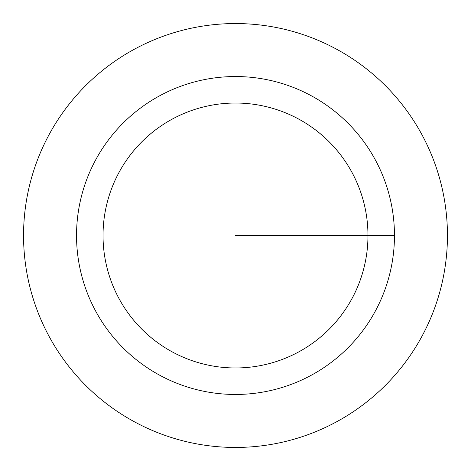 <?xml version="1.0" encoding="UTF-8"?>
<svg xmlns="http://www.w3.org/2000/svg" width="471" height="471" viewBox="0 0 471 471"><rect width="100%" height="100%" fill="white"/><g stroke="black" fill="none" stroke-linecap="round" stroke-linejoin="round"><path stroke-width="0.71" d="M23.55 235.5A211.95 211.95 0 0 0 235.5 447.45A211.95 211.95 0 0 0 447.45 235.5A211.95 211.95 0 0 0 235.5 23.55A211.95 211.95 0 0 0 23.55 235.5M394.462 235.5A158.963 158.963 0 0 0 235.5 76.537A158.963 158.963 0 0 0 76.537 235.5A158.963 158.963 0 0 0 235.5 394.462A158.963 158.963 0 0 0 394.462 235.5L235.5 235.5M367.969 235.5A132.469 132.469 0 0 0 235.5 103.031A132.469 132.469 0 0 0 103.031 235.5A132.469 132.469 0 0 0 235.5 367.969A132.469 132.469 0 0 0 367.969 235.5"/></g></svg>
